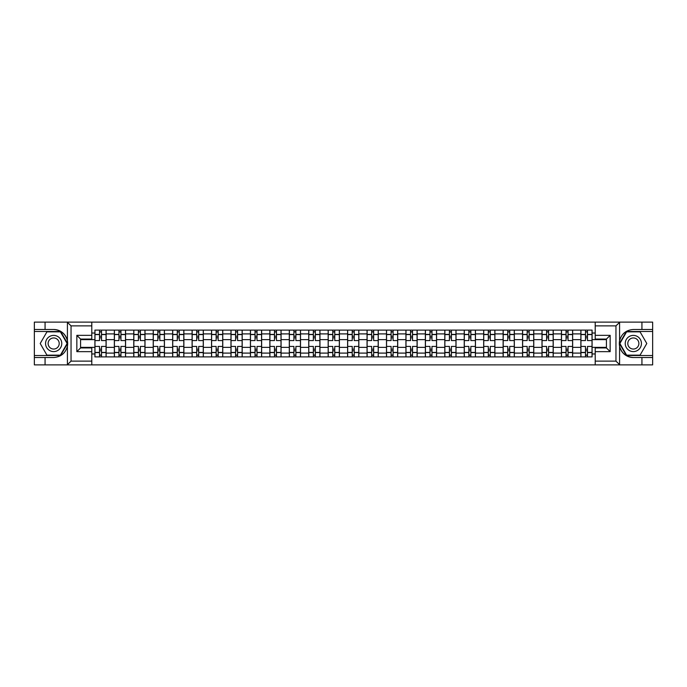 <?xml version="1.0" encoding="UTF-8"?>
<svg xmlns="http://www.w3.org/2000/svg" width="687" height="687" viewBox="0 0 687 687"><rect width="100%" height="100%" fill="white"/><g stroke="black" fill="none" stroke-linecap="round" stroke-linejoin="round"><path stroke-width="1.03" d="M91.792 364.874L595.208 364.874L595.208 347.923L606.423 347.923L606.423 339.077L595.208 339.077L595.208 322.126L91.792 322.126L91.792 339.077L80.577 339.077L80.577 347.923L91.792 347.923L91.792 364.874L67.197 364.874L71.044 361.13L91.792 361.13M67.197 364.874L34.35 364.874L34.35 357.515L45.067 357.515L45.067 364.874L71.482 364.874M71.482 322.126L34.35 322.126L34.35 355.522L60.611 355.522L67.549 343.5L60.611 331.478L34.35 331.478M595.208 322.126L652.65 322.126L652.65 329.485L641.933 329.485L641.933 322.126L615.518 322.126M114.351 356.897L114.351 333.908L106.124 333.908L106.124 356.897M106.124 333.908L106.124 330.103M114.351 333.908L114.351 330.103M125.566 330.103L125.566 356.897M133.785 356.897L133.785 330.103M145 330.103L145 356.897M153.227 356.897L153.227 330.103M164.442 330.103L164.442 356.897M172.66 356.897L172.66 330.103M183.876 330.103L183.876 356.897M192.102 356.897L192.102 330.103M203.318 330.103L203.318 356.897M211.544 356.897L211.544 330.103M222.76 330.103L222.76 356.897M230.978 356.897L230.978 330.103M242.193 330.103L242.193 356.897M250.42 356.897L250.42 330.103M261.635 330.103L261.635 356.897M269.854 356.897L269.854 330.103M281.069 330.103L281.069 356.897M289.296 356.897L289.296 330.103M300.511 330.103L300.511 356.897M308.738 356.897L308.738 330.103M319.953 330.103L319.953 356.897M328.171 356.897L328.171 330.103M339.387 330.103L339.387 356.897M347.613 356.897L347.613 330.103M358.829 330.103L358.829 356.897M367.047 356.897L367.047 330.103M378.262 330.103L378.262 356.897M386.489 356.897L386.489 330.103M397.704 330.103L397.704 356.897M405.931 356.897L405.931 330.103M417.146 330.103L417.146 356.897M425.365 356.897L425.365 330.103M436.58 330.103L436.58 356.897M444.807 356.897L444.807 330.103M456.022 330.103L456.022 356.897M464.24 356.897L464.24 330.103M475.456 330.103L475.456 356.897M483.682 356.897L483.682 330.103M494.898 330.103L494.898 356.897M503.124 356.897L503.124 330.103M514.34 330.103L514.34 356.897M522.558 356.897L522.558 330.103M533.773 330.103L533.773 356.897M542 356.897L542 330.103M553.215 330.103L553.215 356.897M561.434 356.897L561.434 330.103M572.649 330.103L572.649 356.897M580.876 356.897L580.876 330.103M580.876 347.364L572.649 347.364M561.434 347.364L553.215 347.364M542 347.364L533.773 347.364M522.558 347.364L514.34 347.364M503.124 347.364L494.898 347.364M483.682 347.364L475.456 347.364M464.24 347.364L456.022 347.364M444.807 347.364L436.58 347.364M425.365 347.364L417.146 347.364M405.931 347.364L397.704 347.364M386.489 347.364L378.262 347.364M367.047 347.364L358.829 347.364M347.613 347.364L339.387 347.364M328.171 347.364L319.953 347.364M308.738 347.364L300.511 347.364M289.296 347.364L281.069 347.364M269.854 347.364L261.635 347.364M250.42 347.364L242.193 347.364M230.978 347.364L222.76 347.364M211.544 347.364L203.318 347.364M192.102 347.364L183.876 347.364M172.66 347.364L164.442 347.364M153.227 347.364L145 347.364M133.785 347.364L125.566 347.364M114.351 347.364L106.124 347.364M580.876 339.636L572.649 339.636M561.434 339.636L553.215 339.636M542 339.636L533.773 339.636M522.558 339.636L514.34 339.636M503.124 339.636L494.898 339.636M483.682 339.636L475.456 339.636M464.24 339.636L456.022 339.636M444.807 339.636L436.58 339.636M425.365 339.636L417.146 339.636M405.931 339.636L397.704 339.636M386.489 339.636L378.262 339.636M367.047 339.636L358.829 339.636M347.613 339.636L339.387 339.636M328.171 339.636L319.953 339.636M308.738 339.636L300.511 339.636M289.296 339.636L281.069 339.636M269.854 339.636L261.635 339.636M250.42 339.636L242.193 339.636M230.978 339.636L222.76 339.636M211.544 339.636L203.318 339.636M192.102 339.636L183.876 339.636M172.66 339.636L164.442 339.636M153.227 339.636L145 339.636M133.785 339.636L125.566 339.636M114.351 339.636L106.124 339.636M80.577 347.364L94.909 347.364L94.909 339.636L80.577 339.636M91.792 333.032L94.909 333.032L94.909 339.636M606.423 339.636L592.091 339.636L592.091 330.103L94.909 330.103L94.909 333.032M592.091 333.032L595.208 333.032M595.208 353.968L592.091 353.968L592.091 347.364L606.423 347.364M94.909 347.364L94.909 356.897L592.091 356.897L592.091 353.968M94.909 353.968L91.792 353.968M592.091 339.636L592.091 347.364M101.513 355.024L99.521 355.024M99.521 331.976L101.513 331.976M120.955 355.024L118.954 355.024M118.954 331.976L120.955 331.976M140.388 355.024L138.396 355.024M138.396 331.976L140.388 331.976M159.831 355.024L157.838 355.024M157.838 331.976L159.831 331.976M179.264 355.024L177.272 355.024M177.272 331.976L179.264 331.976M198.706 355.024L196.714 355.024M196.714 331.976L198.706 331.976M218.148 355.024L216.147 355.024M216.147 331.976L218.148 331.976M237.582 355.024L235.589 355.024M235.589 331.976L237.582 331.976M257.024 355.024L255.032 355.024M255.032 331.976L257.024 331.976M276.457 355.024L274.465 355.024M274.465 331.976L276.457 331.976M295.899 355.024L293.907 355.024M293.907 331.976L295.899 331.976M315.342 355.024L313.349 355.024M313.349 331.976L315.342 331.976M334.775 355.024L332.783 355.024M332.783 331.976L334.775 331.976M354.217 355.024L352.225 355.024M352.225 331.976L354.217 331.976M373.651 355.024L371.658 355.024M371.658 331.976L373.651 331.976M393.093 355.024L391.101 355.024M391.101 331.976L393.093 331.976M412.535 355.024L410.543 355.024M410.543 331.976L412.535 331.976M431.968 355.024L429.976 355.024M429.976 331.976L431.968 331.976M451.411 355.024L449.418 355.024M449.418 331.976L451.411 331.976M470.853 355.024L468.852 355.024M468.852 331.976L470.853 331.976M490.286 355.024L488.294 355.024M488.294 331.976L490.286 331.976M509.728 355.024L507.736 355.024M507.736 331.976L509.728 331.976M529.162 355.024L527.169 355.024M527.169 331.976L529.162 331.976M548.604 355.024L546.612 355.024M546.612 331.976L548.604 331.976M568.046 355.024L566.045 355.024M566.045 331.976L568.046 331.976M587.479 355.024L585.487 355.024M585.487 331.976L587.479 331.976M106.064 356.897L106.064 340.572L101.513 340.572L101.513 330.103M99.521 330.103L99.521 340.572L94.969 340.572L94.969 330.103M106.064 340.572L106.064 330.103M94.969 356.897L94.969 346.428L99.521 346.428L99.521 356.897M101.513 356.897L101.513 346.428L106.064 346.428M99.521 337.832L101.513 337.832M94.969 346.428L94.969 340.572M101.513 349.168L99.521 349.168M101.513 355.273L99.521 355.273M99.521 350.791L101.513 350.791M101.513 336.209L99.521 336.209M99.521 331.727L101.513 331.727M45.067 357.515L53.663 357.515C60.903 356.974 65.488 353.212 67.42 346.214L67.42 340.786C65.488 333.788 60.903 330.026 53.663 329.485L34.35 329.485M34.35 357.515L34.35 355.522M91.792 325.87L71.044 325.87L67.197 322.126L45.067 322.126L45.067 329.485M67.197 322.126L91.792 322.126M53.663 329.485A14.015 14.015 0 0 1 67.42 346.214L67.42 364.763M80.577 339.077L76.841 335.342L91.792 335.342M91.792 351.658L76.841 351.658L80.577 347.923M619.803 322.126L615.956 325.87L595.208 325.87M641.933 329.485L633.337 329.485C626.097 330.026 621.512 333.788 619.58 340.786L619.58 346.214C621.512 353.212 626.097 356.974 633.337 357.515L652.65 357.515L652.65 331.478L626.389 331.478L619.451 343.5L626.389 355.522L652.65 355.522M595.208 361.13L615.956 361.13L619.803 364.874L652.65 364.874L652.65 357.515M652.65 329.485L652.65 331.478M641.933 364.874L641.933 357.515M619.803 364.874L595.208 364.874M633.337 357.515A14.015 14.015 0 0 1 619.58 340.786L619.58 322.237M606.423 347.923L610.159 351.658L595.208 351.658M595.208 335.342L610.159 335.342L606.423 339.077M45.565 343.5A8.098 8.098 0 0 0 53.663 351.598A8.098 8.098 0 0 0 61.761 343.5A8.098 8.098 0 0 0 53.663 335.402A8.098 8.098 0 0 0 45.565 343.5M48.116 343.5A5.548 5.548 0 0 0 53.663 349.048A5.548 5.548 0 0 0 59.211 343.5A5.548 5.548 0 0 0 53.663 337.952A5.548 5.548 0 0 0 48.116 343.5M60.387 331.847L67.12 343.5L60.387 355.153L46.939 355.153L40.207 343.5L46.939 331.847L60.387 331.847M625.239 343.5A8.098 8.098 0 0 0 633.337 351.598A8.098 8.098 0 0 0 641.435 343.5A8.098 8.098 0 0 0 633.337 335.402A8.098 8.098 0 0 0 625.239 343.5M627.789 343.5A5.548 5.548 0 0 0 633.337 349.048A5.548 5.548 0 0 0 638.884 343.5A5.548 5.548 0 0 0 633.337 337.952A5.548 5.548 0 0 0 627.789 343.5M640.061 331.847L646.793 343.5L640.061 355.153L626.613 355.153L619.88 343.5L626.613 331.847L640.061 331.847M125.498 356.897L125.498 340.572L120.955 340.572L120.955 330.103M118.954 330.103L118.954 340.572L114.411 340.572L114.411 330.103M125.498 340.572L125.498 330.103M114.411 356.897L114.411 346.428L118.954 346.428L118.954 356.897M120.955 356.897L120.955 346.428L125.498 346.428M118.954 337.832L120.955 337.832M114.411 346.428L114.411 340.572M120.955 349.168L118.954 349.168M120.955 355.273L118.954 355.273M118.954 350.791L120.955 350.791M120.955 336.209L118.954 336.209M118.954 331.727L120.955 331.727M144.94 356.897L144.94 340.572L140.388 340.572L140.388 330.103M138.396 330.103L138.396 340.572L133.845 340.572L133.845 330.103M144.94 340.572L144.94 330.103M133.845 356.897L133.845 346.428L138.396 346.428L138.396 356.897M140.388 356.897L140.388 346.428L144.94 346.428M138.396 337.832L140.388 337.832M133.845 346.428L133.845 340.572M140.388 349.168L138.396 349.168M140.388 355.273L138.396 355.273M138.396 350.791L140.388 350.791M140.388 336.209L138.396 336.209M138.396 331.727L140.388 331.727M164.373 356.897L164.373 340.572L159.831 340.572L159.831 330.103M157.838 330.103L157.838 340.572L153.287 340.572L153.287 330.103M164.373 340.572L164.373 330.103M153.287 356.897L153.287 346.428L157.838 346.428L157.838 356.897M159.831 356.897L159.831 346.428L164.373 346.428M157.838 337.832L159.831 337.832M153.287 346.428L153.287 340.572M159.831 349.168L157.838 349.168M159.831 355.273L157.838 355.273M157.838 350.791L159.831 350.791M159.831 336.209L157.838 336.209M157.838 331.727L159.831 331.727M183.815 356.897L183.815 340.572L179.264 340.572L179.264 330.103M177.272 330.103L177.272 340.572L172.729 340.572L172.729 330.103M183.815 340.572L183.815 330.103M172.729 356.897L172.729 346.428L177.272 346.428L177.272 356.897M179.264 356.897L179.264 346.428L183.815 346.428M177.272 337.832L179.264 337.832M172.729 346.428L172.729 340.572M179.264 349.168L177.272 349.168M179.264 355.273L177.272 355.273M177.272 350.791L179.264 350.791M179.264 336.209L177.272 336.209M177.272 331.727L179.264 331.727M203.258 356.897L203.258 340.572L198.706 340.572L198.706 330.103M196.714 330.103L196.714 340.572L192.162 340.572L192.162 330.103M203.258 340.572L203.258 330.103M192.162 356.897L192.162 346.428L196.714 346.428L196.714 356.897M198.706 356.897L198.706 346.428L203.258 346.428M196.714 337.832L198.706 337.832M192.162 346.428L192.162 340.572M198.706 349.168L196.714 349.168M198.706 355.273L196.714 355.273M196.714 350.791L198.706 350.791M198.706 336.209L196.714 336.209M196.714 331.727L198.706 331.727M222.691 356.897L222.691 340.572L218.148 340.572L218.148 330.103M216.147 330.103L216.147 340.572L211.605 340.572L211.605 330.103M222.691 340.572L222.691 330.103M211.605 356.897L211.605 346.428L216.147 346.428L216.147 356.897M218.148 356.897L218.148 346.428L222.691 346.428M216.147 337.832L218.148 337.832M211.605 346.428L211.605 340.572M218.148 349.168L216.147 349.168M218.148 355.273L216.147 355.273M216.147 350.791L218.148 350.791M218.148 336.209L216.147 336.209M216.147 331.727L218.148 331.727M242.133 356.897L242.133 340.572L237.582 340.572L237.582 330.103M235.589 330.103L235.589 340.572L231.038 340.572L231.038 330.103M242.133 340.572L242.133 330.103M231.038 356.897L231.038 346.428L235.589 346.428L235.589 356.897M237.582 356.897L237.582 346.428L242.133 346.428M235.589 337.832L237.582 337.832M231.038 346.428L231.038 340.572M237.582 349.168L235.589 349.168M237.582 355.273L235.589 355.273M235.589 350.791L237.582 350.791M237.582 336.209L235.589 336.209M235.589 331.727L237.582 331.727M261.567 356.897L261.567 340.572L257.024 340.572L257.024 330.103M255.032 330.103L255.032 340.572L250.48 340.572L250.48 330.103M261.567 340.572L261.567 330.103M250.48 356.897L250.48 346.428L255.032 346.428L255.032 356.897M257.024 356.897L257.024 346.428L261.567 346.428M255.032 337.832L257.024 337.832M250.48 346.428L250.48 340.572M257.024 349.168L255.032 349.168M257.024 355.273L255.032 355.273M255.032 350.791L257.024 350.791M257.024 336.209L255.032 336.209M255.032 331.727L257.024 331.727M281.009 356.897L281.009 340.572L276.457 340.572L276.457 330.103M274.465 330.103L274.465 340.572L269.922 340.572L269.922 330.103M281.009 340.572L281.009 330.103M269.922 356.897L269.922 346.428L274.465 346.428L274.465 356.897M276.457 356.897L276.457 346.428L281.009 346.428M274.465 337.832L276.457 337.832M269.922 346.428L269.922 340.572M276.457 349.168L274.465 349.168M276.457 355.273L274.465 355.273M274.465 350.791L276.457 350.791M276.457 336.209L274.465 336.209M274.465 331.727L276.457 331.727M300.451 356.897L300.451 340.572L295.899 340.572L295.899 330.103M293.907 330.103L293.907 340.572L289.356 340.572L289.356 330.103M300.451 340.572L300.451 330.103M289.356 356.897L289.356 346.428L293.907 346.428L293.907 356.897M295.899 356.897L295.899 346.428L300.451 346.428M293.907 337.832L295.899 337.832M289.356 346.428L289.356 340.572M295.899 349.168L293.907 349.168M295.899 355.273L293.907 355.273M293.907 350.791L295.899 350.791M295.899 336.209L293.907 336.209M293.907 331.727L295.899 331.727M319.884 356.897L319.884 340.572L315.342 340.572L315.342 330.103M313.349 330.103L313.349 340.572L308.798 340.572L308.798 330.103M319.884 340.572L319.884 330.103M308.798 356.897L308.798 346.428L313.349 346.428L313.349 356.897M315.342 356.897L315.342 346.428L319.884 346.428M313.349 337.832L315.342 337.832M308.798 346.428L308.798 340.572M315.342 349.168L313.349 349.168M315.342 355.273L313.349 355.273M313.349 350.791L315.342 350.791M315.342 336.209L313.349 336.209M313.349 331.727L315.342 331.727M339.326 356.897L339.326 340.572L334.775 340.572L334.775 330.103M332.783 330.103L332.783 340.572L328.231 340.572L328.231 330.103M339.326 340.572L339.326 330.103M328.231 356.897L328.231 346.428L332.783 346.428L332.783 356.897M334.775 356.897L334.775 346.428L339.326 346.428M332.783 337.832L334.775 337.832M328.231 346.428L328.231 340.572M334.775 349.168L332.783 349.168M334.775 355.273L332.783 355.273M332.783 350.791L334.775 350.791M334.775 336.209L332.783 336.209M332.783 331.727L334.775 331.727M358.769 356.897L358.769 340.572L354.217 340.572L354.217 330.103M352.225 330.103L352.225 340.572L347.674 340.572L347.674 330.103M358.769 340.572L358.769 330.103M347.674 356.897L347.674 346.428L352.225 346.428L352.225 356.897M354.217 356.897L354.217 346.428L358.769 346.428M352.225 337.832L354.217 337.832M347.674 346.428L347.674 340.572M354.217 349.168L352.225 349.168M354.217 355.273L352.225 355.273M352.225 350.791L354.217 350.791M354.217 336.209L352.225 336.209M352.225 331.727L354.217 331.727M378.202 356.897L378.202 340.572L373.651 340.572L373.651 330.103M371.658 330.103L371.658 340.572L367.116 340.572L367.116 330.103M378.202 340.572L378.202 330.103M367.116 356.897L367.116 346.428L371.658 346.428L371.658 356.897M373.651 356.897L373.651 346.428L378.202 346.428M371.658 337.832L373.651 337.832M367.116 346.428L367.116 340.572M373.651 349.168L371.658 349.168M373.651 355.273L371.658 355.273M371.658 350.791L373.651 350.791M373.651 336.209L371.658 336.209M371.658 331.727L373.651 331.727M397.644 356.897L397.644 340.572L393.093 340.572L393.093 330.103M391.101 330.103L391.101 340.572L386.549 340.572L386.549 330.103M397.644 340.572L397.644 330.103M386.549 356.897L386.549 346.428L391.101 346.428L391.101 356.897M393.093 356.897L393.093 346.428L397.644 346.428M391.101 337.832L393.093 337.832M386.549 346.428L386.549 340.572M393.093 349.168L391.101 349.168M393.093 355.273L391.101 355.273M391.101 350.791L393.093 350.791M393.093 336.209L391.101 336.209M391.101 331.727L393.093 331.727M417.078 356.897L417.078 340.572L412.535 340.572L412.535 330.103M410.543 330.103L410.543 340.572L405.991 340.572L405.991 330.103M417.078 340.572L417.078 330.103M405.991 356.897L405.991 346.428L410.543 346.428L410.543 356.897M412.535 356.897L412.535 346.428L417.078 346.428M410.543 337.832L412.535 337.832M405.991 346.428L405.991 340.572M412.535 349.168L410.543 349.168M412.535 355.273L410.543 355.273M410.543 350.791L412.535 350.791M412.535 336.209L410.543 336.209M410.543 331.727L412.535 331.727M436.52 356.897L436.52 340.572L431.968 340.572L431.968 330.103M429.976 330.103L429.976 340.572L425.433 340.572L425.433 330.103M436.52 340.572L436.52 330.103M425.433 356.897L425.433 346.428L429.976 346.428L429.976 356.897M431.968 356.897L431.968 346.428L436.52 346.428M429.976 337.832L431.968 337.832M425.433 346.428L425.433 340.572M431.968 349.168L429.976 349.168M431.968 355.273L429.976 355.273M429.976 350.791L431.968 350.791M431.968 336.209L429.976 336.209M429.976 331.727L431.968 331.727M455.962 356.897L455.962 340.572L451.411 340.572L451.411 330.103M449.418 330.103L449.418 340.572L444.867 340.572L444.867 330.103M455.962 340.572L455.962 330.103M444.867 356.897L444.867 346.428L449.418 346.428L449.418 356.897M451.411 356.897L451.411 346.428L455.962 346.428M449.418 337.832L451.411 337.832M444.867 346.428L444.867 340.572M451.411 349.168L449.418 349.168M451.411 355.273L449.418 355.273M449.418 350.791L451.411 350.791M451.411 336.209L449.418 336.209M449.418 331.727L451.411 331.727M475.395 356.897L475.395 340.572L470.853 340.572L470.853 330.103M468.852 330.103L468.852 340.572L464.309 340.572L464.309 330.103M475.395 340.572L475.395 330.103M464.309 356.897L464.309 346.428L468.852 346.428L468.852 356.897M470.853 356.897L470.853 346.428L475.395 346.428M468.852 337.832L470.853 337.832M464.309 346.428L464.309 340.572M470.853 349.168L468.852 349.168M470.853 355.273L468.852 355.273M468.852 350.791L470.853 350.791M470.853 336.209L468.852 336.209M468.852 331.727L470.853 331.727M494.838 356.897L494.838 340.572L490.286 340.572L490.286 330.103M488.294 330.103L488.294 340.572L483.742 340.572L483.742 330.103M494.838 340.572L494.838 330.103M483.742 356.897L483.742 346.428L488.294 346.428L488.294 356.897M490.286 356.897L490.286 346.428L494.838 346.428M488.294 337.832L490.286 337.832M483.742 346.428L483.742 340.572M490.286 349.168L488.294 349.168M490.286 355.273L488.294 355.273M488.294 350.791L490.286 350.791M490.286 336.209L488.294 336.209M488.294 331.727L490.286 331.727M514.271 356.897L514.271 340.572L509.728 340.572L509.728 330.103M507.736 330.103L507.736 340.572L503.185 340.572L503.185 330.103M514.271 340.572L514.271 330.103M503.185 356.897L503.185 346.428L507.736 346.428L507.736 356.897M509.728 356.897L509.728 346.428L514.271 346.428M507.736 337.832L509.728 337.832M503.185 346.428L503.185 340.572M509.728 349.168L507.736 349.168M509.728 355.273L507.736 355.273M507.736 350.791L509.728 350.791M509.728 336.209L507.736 336.209M507.736 331.727L509.728 331.727M533.713 356.897L533.713 340.572L529.162 340.572L529.162 330.103M527.169 330.103L527.169 340.572L522.627 340.572L522.627 330.103M533.713 340.572L533.713 330.103M522.627 356.897L522.627 346.428L527.169 346.428L527.169 356.897M529.162 356.897L529.162 346.428L533.713 346.428M527.169 337.832L529.162 337.832M522.627 346.428L522.627 340.572M529.162 349.168L527.169 349.168M529.162 355.273L527.169 355.273M527.169 350.791L529.162 350.791M529.162 336.209L527.169 336.209M527.169 331.727L529.162 331.727M553.155 356.897L553.155 340.572L548.604 340.572L548.604 330.103M546.612 330.103L546.612 340.572L542.06 340.572L542.06 330.103M553.155 340.572L553.155 330.103M542.06 356.897L542.06 346.428L546.612 346.428L546.612 356.897M548.604 356.897L548.604 346.428L553.155 346.428M546.612 337.832L548.604 337.832M542.06 346.428L542.06 340.572M548.604 349.168L546.612 349.168M548.604 355.273L546.612 355.273M546.612 350.791L548.604 350.791M548.604 336.209L546.612 336.209M546.612 331.727L548.604 331.727M572.589 356.897L572.589 340.572L568.046 340.572L568.046 330.103M566.045 330.103L566.045 340.572L561.502 340.572L561.502 330.103M572.589 340.572L572.589 330.103M561.502 356.897L561.502 346.428L566.045 346.428L566.045 356.897M568.046 356.897L568.046 346.428L572.589 346.428M566.045 337.832L568.046 337.832M561.502 346.428L561.502 340.572M568.046 349.168L566.045 349.168M568.046 355.273L566.045 355.273M566.045 350.791L568.046 350.791M568.046 336.209L566.045 336.209M566.045 331.727L568.046 331.727M592.031 356.897L592.031 340.572L587.479 340.572L587.479 330.103M585.487 330.103L585.487 340.572L580.936 340.572L580.936 330.103M592.031 340.572L592.031 330.103M580.936 356.897L580.936 346.428L585.487 346.428L585.487 356.897M587.479 356.897L587.479 346.428L592.031 346.428M585.487 337.832L587.479 337.832M580.936 346.428L580.936 340.572M587.479 349.168L585.487 349.168M587.479 355.273L585.487 355.273M585.487 350.791L587.479 350.791M587.479 336.209L585.487 336.209M585.487 331.727L587.479 331.727M561.434 333.908L553.215 333.908M542 333.908L533.773 333.908M522.558 333.908L514.34 333.908M503.124 333.908L494.898 333.908M483.682 333.908L475.456 333.908M464.24 333.908L456.022 333.908M444.807 333.908L436.58 333.908M425.365 333.908L417.146 333.908M405.931 333.908L397.704 333.908M386.489 333.908L378.262 333.908M367.047 333.908L358.829 333.908M347.613 333.908L339.387 333.908M328.171 333.908L319.953 333.908M308.738 333.908L300.511 333.908M289.296 333.908L281.069 333.908M269.854 333.908L261.635 333.908M250.42 333.908L242.193 333.908M230.978 333.908L222.76 333.908M211.544 333.908L203.318 333.908M192.102 333.908L183.876 333.908M172.66 333.908L164.442 333.908M153.227 333.908L145 333.908M133.785 333.908L125.566 333.908M580.876 333.908L572.649 333.908M561.434 353.092L553.215 353.092M542 353.092L533.773 353.092M522.558 353.092L514.34 353.092M503.124 353.092L494.898 353.092M483.682 353.092L475.456 353.092M464.24 353.092L456.022 353.092M444.807 353.092L436.58 353.092M425.365 353.092L417.146 353.092M405.931 353.092L397.704 353.092M386.489 353.092L378.262 353.092M367.047 353.092L358.829 353.092M347.613 353.092L339.387 353.092M328.171 353.092L319.953 353.092M308.738 353.092L300.511 353.092M289.296 353.092L281.069 353.092M269.854 353.092L261.635 353.092M250.42 353.092L242.193 353.092M230.978 353.092L222.76 353.092M211.544 353.092L203.318 353.092M192.102 353.092L183.876 353.092M172.66 353.092L164.442 353.092M153.227 353.092L145 353.092M133.785 353.092L125.566 353.092M114.351 353.092L106.124 353.092M580.876 353.092L572.649 353.092M106.064 334.406L101.513 334.406M99.521 334.406L94.969 334.406M99.521 334.569L94.969 334.569M99.521 352.431L94.969 352.431M99.521 352.594L94.969 352.594M106.064 352.594L101.513 352.594M106.064 334.569L101.513 334.569M106.064 352.431L101.513 352.431M67.42 340.786L67.42 322.237M71.044 325.87L71.044 361.13M76.841 351.658L76.841 335.342M619.58 346.214L619.58 364.763M615.956 361.13L615.956 325.87M610.159 335.342L610.159 351.658M125.498 334.406L120.955 334.406M118.954 334.406L114.411 334.406M118.954 334.569L114.411 334.569M118.954 352.431L114.411 352.431M118.954 352.594L114.411 352.594M125.498 352.594L120.955 352.594M125.498 334.569L120.955 334.569M125.498 352.431L120.955 352.431M144.94 334.406L140.388 334.406M138.396 334.406L133.845 334.406M138.396 334.569L133.845 334.569M138.396 352.431L133.845 352.431M138.396 352.594L133.845 352.594M144.94 352.594L140.388 352.594M144.94 334.569L140.388 334.569M144.94 352.431L140.388 352.431M164.373 334.406L159.831 334.406M157.838 334.406L153.287 334.406M157.838 334.569L153.287 334.569M157.838 352.431L153.287 352.431M157.838 352.594L153.287 352.594M164.373 352.594L159.831 352.594M164.373 334.569L159.831 334.569M164.373 352.431L159.831 352.431M183.815 334.406L179.264 334.406M177.272 334.406L172.729 334.406M177.272 334.569L172.729 334.569M177.272 352.431L172.729 352.431M177.272 352.594L172.729 352.594M183.815 352.594L179.264 352.594M183.815 334.569L179.264 334.569M183.815 352.431L179.264 352.431M203.258 334.406L198.706 334.406M196.714 334.406L192.162 334.406M196.714 334.569L192.162 334.569M196.714 352.431L192.162 352.431M196.714 352.594L192.162 352.594M203.258 352.594L198.706 352.594M203.258 334.569L198.706 334.569M203.258 352.431L198.706 352.431M222.691 334.406L218.148 334.406M216.147 334.406L211.605 334.406M216.147 334.569L211.605 334.569M216.147 352.431L211.605 352.431M216.147 352.594L211.605 352.594M222.691 352.594L218.148 352.594M222.691 334.569L218.148 334.569M222.691 352.431L218.148 352.431M242.133 334.406L237.582 334.406M235.589 334.406L231.038 334.406M235.589 334.569L231.038 334.569M235.589 352.431L231.038 352.431M235.589 352.594L231.038 352.594M242.133 352.594L237.582 352.594M242.133 334.569L237.582 334.569M242.133 352.431L237.582 352.431M261.567 334.406L257.024 334.406M255.032 334.406L250.48 334.406M255.032 334.569L250.48 334.569M255.032 352.431L250.48 352.431M255.032 352.594L250.48 352.594M261.567 352.594L257.024 352.594M261.567 334.569L257.024 334.569M261.567 352.431L257.024 352.431M281.009 334.406L276.457 334.406M274.465 334.406L269.922 334.406M274.465 334.569L269.922 334.569M274.465 352.431L269.922 352.431M274.465 352.594L269.922 352.594M281.009 352.594L276.457 352.594M281.009 334.569L276.457 334.569M281.009 352.431L276.457 352.431M300.451 334.406L295.899 334.406M293.907 334.406L289.356 334.406M293.907 334.569L289.356 334.569M293.907 352.431L289.356 352.431M293.907 352.594L289.356 352.594M300.451 352.594L295.899 352.594M300.451 334.569L295.899 334.569M300.451 352.431L295.899 352.431M319.884 334.406L315.342 334.406M313.349 334.406L308.798 334.406M313.349 334.569L308.798 334.569M313.349 352.431L308.798 352.431M313.349 352.594L308.798 352.594M319.884 352.594L315.342 352.594M319.884 334.569L315.342 334.569M319.884 352.431L315.342 352.431M339.326 334.406L334.775 334.406M332.783 334.406L328.231 334.406M332.783 334.569L328.231 334.569M332.783 352.431L328.231 352.431M332.783 352.594L328.231 352.594M339.326 352.594L334.775 352.594M339.326 334.569L334.775 334.569M339.326 352.431L334.775 352.431M358.769 334.406L354.217 334.406M352.225 334.406L347.674 334.406M352.225 334.569L347.674 334.569M352.225 352.431L347.674 352.431M352.225 352.594L347.674 352.594M358.769 352.594L354.217 352.594M358.769 334.569L354.217 334.569M358.769 352.431L354.217 352.431M378.202 334.406L373.651 334.406M371.658 334.406L367.116 334.406M371.658 334.569L367.116 334.569M371.658 352.431L367.116 352.431M371.658 352.594L367.116 352.594M378.202 352.594L373.651 352.594M378.202 334.569L373.651 334.569M378.202 352.431L373.651 352.431M397.644 334.406L393.093 334.406M391.101 334.406L386.549 334.406M391.101 334.569L386.549 334.569M391.101 352.431L386.549 352.431M391.101 352.594L386.549 352.594M397.644 352.594L393.093 352.594M397.644 334.569L393.093 334.569M397.644 352.431L393.093 352.431M417.078 334.406L412.535 334.406M410.543 334.406L405.991 334.406M410.543 334.569L405.991 334.569M410.543 352.431L405.991 352.431M410.543 352.594L405.991 352.594M417.078 352.594L412.535 352.594M417.078 334.569L412.535 334.569M417.078 352.431L412.535 352.431M436.52 334.406L431.968 334.406M429.976 334.406L425.433 334.406M429.976 334.569L425.433 334.569M429.976 352.431L425.433 352.431M429.976 352.594L425.433 352.594M436.52 352.594L431.968 352.594M436.52 334.569L431.968 334.569M436.52 352.431L431.968 352.431M455.962 334.406L451.411 334.406M449.418 334.406L444.867 334.406M449.418 334.569L444.867 334.569M449.418 352.431L444.867 352.431M449.418 352.594L444.867 352.594M455.962 352.594L451.411 352.594M455.962 334.569L451.411 334.569M455.962 352.431L451.411 352.431M475.395 334.406L470.853 334.406M468.852 334.406L464.309 334.406M468.852 334.569L464.309 334.569M468.852 352.431L464.309 352.431M468.852 352.594L464.309 352.594M475.395 352.594L470.853 352.594M475.395 334.569L470.853 334.569M475.395 352.431L470.853 352.431M494.838 334.406L490.286 334.406M488.294 334.406L483.742 334.406M488.294 334.569L483.742 334.569M488.294 352.431L483.742 352.431M488.294 352.594L483.742 352.594M494.838 352.594L490.286 352.594M494.838 334.569L490.286 334.569M494.838 352.431L490.286 352.431M514.271 334.406L509.728 334.406M507.736 334.406L503.185 334.406M507.736 334.569L503.185 334.569M507.736 352.431L503.185 352.431M507.736 352.594L503.185 352.594M514.271 352.594L509.728 352.594M514.271 334.569L509.728 334.569M514.271 352.431L509.728 352.431M533.713 334.406L529.162 334.406M527.169 334.406L522.627 334.406M527.169 334.569L522.627 334.569M527.169 352.431L522.627 352.431M527.169 352.594L522.627 352.594M533.713 352.594L529.162 352.594M533.713 334.569L529.162 334.569M533.713 352.431L529.162 352.431M553.155 334.406L548.604 334.406M546.612 334.406L542.06 334.406M546.612 334.569L542.06 334.569M546.612 352.431L542.06 352.431M546.612 352.594L542.06 352.594M553.155 352.594L548.604 352.594M553.155 334.569L548.604 334.569M553.155 352.431L548.604 352.431M572.589 334.406L568.046 334.406M566.045 334.406L561.502 334.406M566.045 334.569L561.502 334.569M566.045 352.431L561.502 352.431M566.045 352.594L561.502 352.594M572.589 352.594L568.046 352.594M572.589 334.569L568.046 334.569M572.589 352.431L568.046 352.431M592.031 334.406L587.479 334.406M585.487 334.406L580.936 334.406M585.487 334.569L580.936 334.569M585.487 352.431L580.936 352.431M585.487 352.594L580.936 352.594M592.031 352.594L587.479 352.594M592.031 334.569L587.479 334.569M592.031 352.431L587.479 352.431"/></g></svg>
